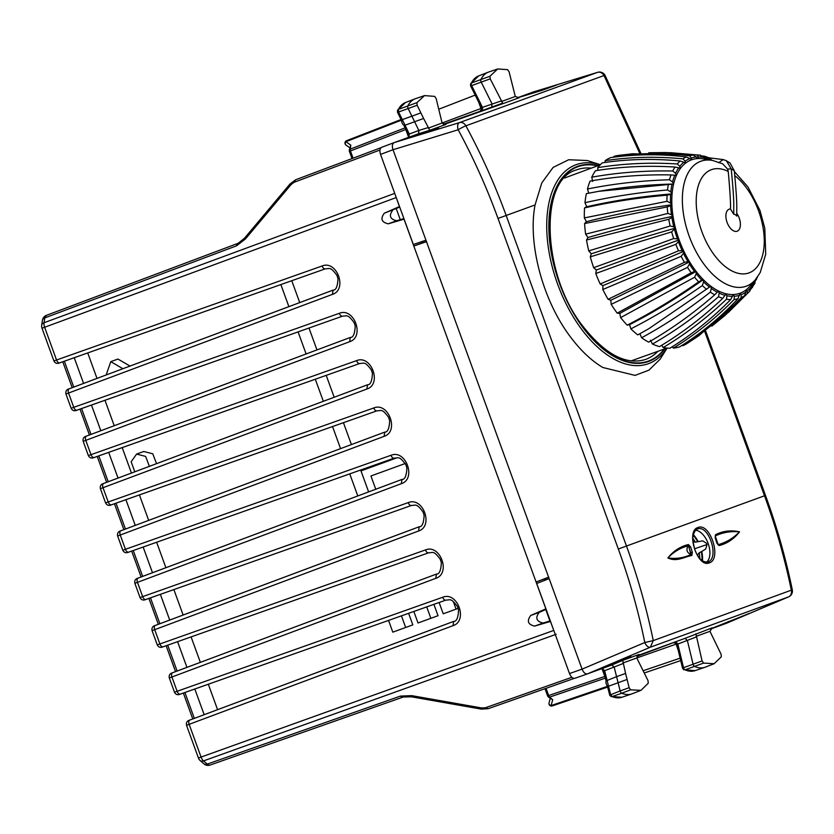 <?xml version="1.0" encoding="UTF-8"?>
<svg xmlns="http://www.w3.org/2000/svg" width="834" height="834" viewBox="0 0 834 834"><rect width="100%" height="100%" fill="white"/><g stroke="black" fill="none" stroke-linecap="round" stroke-linejoin="round"><path stroke-width="1.25" d="M395.796 196.334L399.444 206.582L384.338 213.191C380.21 218.706 381.492 222.251 388.206 223.825L404.031 219.165L545.863 608.862L530.758 615.461C526.619 620.976 527.912 624.52 534.625 626.094L550.44 621.445L554.235 631.64M411.402 696.484L411.662 695.639L481.531 707.941L481.26 709.109L411.381 696.807L403.333 696.995A6.297 3.482 70.6 0 0 403.354 696.995A6.297 3.482 70.6 0 1 400.424 696.098L411.662 695.639M598.656 669.796L601.96 668.607L602.784 669.233L606.13 681.034M194.812 689.009L204.163 714.696M177.59 641.68L186.941 667.377M160.368 594.361L169.719 620.048M143.146 547.031L152.486 572.718M125.913 499.702L135.264 525.399M108.691 452.382L118.042 478.07M91.469 405.053L100.82 430.74M74.236 357.723L83.588 383.421M245.436 238.951L236.533 245.832A6.297 3.482 -110.6 0 1 238.19 243.267L244.477 238.243L290.096 183.897L291.056 184.616L245.436 238.951L244.706 238.472M408.504 137.391L405.303 138.559M384.338 213.191L399.715 207.082M392.793 210.116C388.665 215.631 389.947 219.175 396.661 220.749L403.906 218.612M421.775 241.62L422.244 242.923L426.424 241.506M548.741 577.118L536.095 582.017L548.668 577.347M544.55 578.942L545.019 580.245M546.124 609.362L539.212 612.385C535.074 617.9 536.366 621.445 543.08 623.019L550.325 620.882M422.244 242.923L413.789 246.009L426.633 241.631M718.647 162.713L723.193 159.596L726.31 160.681L731.209 168.854C733.149 188.661 733.993 201.328 733.732 206.863L733.753 214.244A5.463 3.002 70 0 1 736.756 216.121L736.745 208.729C736.995 203.204 736.182 190.548 734.306 170.782A58.026 31.89 70 0 0 731.209 168.854L727.592 169.073L728.238 171.45C730.021 191.257 730.772 203.777 730.48 208.99L733.753 214.244M726.31 160.681L730.021 162.984L734.306 170.782M723.193 159.596L709.098 157.803M613.782 157.167L613.897 156.427A100.778 55.388 70 0 1 618.547 155.405L632.474 153.779L693.335 155.061L698.225 158.543A70.973 39.01 70 0 1 703.052 158.825L712.538 160.441L722.64 163.798L727.592 169.073M682.796 345.735A100.778 55.388 70 0 0 687.018 343.525L698.736 335.821L744.533 295.705L745.846 292.088A72.756 39.99 -110 0 1 741.134 294.715L741.134 297.592C723.547 316.399 704.104 332.453 682.796 345.735L682.233 345.234M672.246 346.767L673.403 348.101A100.778 55.388 70 0 0 679.595 346.892C700.904 333.61 720.357 317.566 737.944 298.749L740.039 293.234L741.134 294.715M661.675 345.297L663.197 347.528A100.778 55.388 70 0 0 669.879 348.237C691.678 334.851 711.934 318.651 730.626 299.625L733.305 294.538L734.306 296.289A72.756 39.99 70 0 0 739.602 295.267M650.447 340.241L652.48 344.056A100.778 55.388 70 0 0 659.454 346.631C681.785 333.308 702.906 317.201 722.797 298.301L726.039 293.776L726.914 295.757A72.756 39.99 70 0 0 732.627 296.362M639.918 333.694L641.607 337.77A100.778 55.388 70 0 0 648.654 342.148C671.537 329.034 693.554 313.25 714.686 294.819L718.46 290.972L719.169 293.12A72.756 39.99 70 0 0 725.132 295.33M596.341 270.007L679.105 239.879A70.973 39.01 -110 0 1 675.446 228.099A390.312 56.618 165.5 0 0 591.316 253.807L590.295 256.841A100.778 55.388 70 0 0 593.662 267.683L596.341 270.007L595.778 273.51A100.778 55.388 70 0 0 600.167 283.977L602.909 285.645L602.815 289.513A100.778 55.388 70 0 0 608.09 299.291L610.801 300.261L611.186 304.368A100.778 55.388 70 0 0 617.191 313.157L619.787 313.396L620.632 317.618A100.778 55.388 70 0 0 627.189 325.156L629.587 324.655L630.879 328.867A100.778 55.388 70 0 0 637.781 334.914L648.852 328.679L710.797 286.208L711.308 288.47A72.756 39.99 70 0 0 717.334 292.213M591.316 253.807L588.762 250.898L670.119 225.972L673.809 226.817A72.756 39.99 -110 0 1 671.891 217.518L668.743 219.279L586.521 240.015A100.778 55.388 70 0 0 588.762 250.898M590.295 256.841L671.641 231.894L675.446 228.099A70.973 39.01 -110 0 1 673.017 216.267A390.312 111.516 171.3 0 0 587.97 237.534L586.521 240.015M587.97 237.534L585.624 234.145L667.846 213.431L671.464 214.713A72.756 39.99 -110 0 1 670.578 205.654L667.21 206.915L584.582 223.543A100.778 55.388 70 0 0 585.624 234.145M671.891 217.518L673.017 216.267A70.973 39.01 -110 0 1 671.881 204.747A390.312 163.037 177.6 0 0 586.406 221.698L584.582 223.543M586.406 221.698L584.342 217.914L666.971 201.307L670.463 202.964A72.756 39.99 -110 0 1 670.619 194.426L667.085 195.166C638.323 197.668 610.811 201.922 584.53 207.927A100.778 55.388 70 0 0 584.342 217.914M670.578 205.654L671.881 204.747A70.973 39.01 -110 0 1 672.079 193.895A390.312 209.595 -175.2 0 0 586.688 206.769L584.53 207.927M586.688 206.769L584.968 202.714C611.239 196.709 638.761 192.456 667.513 189.975L670.828 191.935A72.756 39.99 -110 0 1 672.027 184.178L598.854 191.299L586.365 193.644A100.778 55.388 70 0 0 584.968 202.714M588.783 193.207L587.459 189.005C613.626 183.72 640.96 180.634 669.462 179.769L672.548 181.958A72.756 39.99 -110 0 1 674.758 175.223L671.057 174.921C643.004 174.389 616.003 176.454 590.045 181.114A100.778 55.388 70 0 0 587.459 189.005M592.64 181.426L591.754 177.194C617.713 172.534 644.724 170.47 672.757 171.012L675.571 173.347A72.756 39.99 -110 0 1 678.72 167.822L675.029 167.05C647.632 165.361 621.111 166.591 595.434 170.741A100.778 55.388 70 0 0 591.754 177.194M597.999 170.334L597.717 167.644C623.394 163.495 649.915 162.276 677.302 163.964L679.814 166.352A72.756 39.99 -110 0 1 683.807 162.213L680.169 160.993C653.616 158.439 627.689 159.044 602.388 162.818A100.778 55.388 70 0 0 597.717 167.644M605.15 162.411L605.182 160.649C630.473 156.886 656.4 156.292 682.952 158.846L685.131 161.181A72.756 39.99 -110 0 1 689.854 158.564L686.34 156.959C660.768 153.863 635.55 154.071 610.696 157.595A100.778 55.388 70 0 0 605.182 160.649M613.897 156.427C638.761 152.903 663.968 152.695 689.53 155.802L691.376 158.012L691.49 159.847L689.854 158.564M702.395 155.948L704.678 156.25L705.856 157.949L705.491 159.304L704.073 157.522L699.83 155.176A75.508 41.502 70 0 0 696.849 154.926L698.36 156.917L698.225 158.543A70.973 39.01 70 0 0 691.49 159.847A70.973 39.01 -110 0 0 685.496 163.183L683.807 162.213M648.779 152.747L666.147 152.539L696.849 154.926M708.963 157.834L711.819 160.149A72.756 39.99 70 0 0 705.856 157.949M704.678 156.25L709.588 158.012M755.479 280.641L757.595 276.857M756.428 279.63L756.229 278.056M750.902 289.21L755.072 283.007M752.456 287.511L752.268 285.457L751.111 284.644L751.173 286.927A72.756 39.99 -110 0 1 747.181 291.066L747.306 293.558L725.33 315.127L711.882 326.125M755.385 279.734L755.416 279.932A72.756 39.99 -110 0 1 752.268 285.457M754.718 283.539L755.416 279.932M734.4 171.595L747.952 186.91L759.993 210.533L764.799 228.308L765.727 254.151L760.254 272.457L755.781 279.244L749.547 286.583A70.973 39.01 -110 0 1 746.034 289.898L747.181 291.066M751.173 286.927L749.422 291.452A75.508 41.502 -110 0 1 747.306 293.558M648.852 328.679L710.797 286.208A70.973 39.01 70 0 0 718.46 290.972A70.973 39.01 70 0 0 726.039 293.776A70.973 39.01 70 0 0 733.305 294.538A70.973 39.01 70 0 0 740.039 293.234A70.973 39.01 -110 0 0 746.034 289.898L745.846 292.088M673.403 348.101C695.202 334.715 715.447 318.515 734.139 299.489L734.306 296.289M663.197 347.528C685.527 334.205 706.627 318.098 726.518 299.197L726.914 295.757M652.48 344.056C675.373 330.931 697.38 315.158 718.512 296.716L719.169 293.12M641.607 337.77C665.052 324.999 687.967 309.789 710.359 292.129L711.308 288.47M630.879 328.867C654.878 316.576 678.688 302.148 702.311 285.562L703.583 281.934A72.756 39.99 70 0 0 709.484 287.104M629.587 324.655C654.367 311.937 678.928 296.925 703.281 279.63L703.583 281.934M620.632 317.618L694.607 277.232L696.213 273.719A72.756 39.99 70 0 0 701.821 280.161L703.281 279.63A70.973 39.01 70 0 0 710.797 286.208M619.787 313.396L696.15 271.436L696.213 273.719M627.189 325.156C651.187 312.865 675.008 298.436 698.642 281.861L701.821 280.161M611.186 304.368L687.487 267.38L689.437 264.076A72.756 39.99 70 0 0 694.576 271.592L696.15 271.436A70.973 39.01 70 0 0 703.281 279.63M610.801 300.261L689.614 261.886L689.437 264.076M617.191 313.157L691.178 272.781L694.576 271.592M602.815 289.513L681.159 256.309L683.442 253.296A72.756 39.99 70 0 0 687.956 261.657L689.614 261.886A70.973 39.01 70 0 0 696.15 271.436M602.909 285.645L683.88 251.263L683.442 253.296M608.09 299.291L684.412 262.324L687.956 261.657M595.778 273.51L675.832 244.362L678.428 241.704A72.756 39.99 70 0 0 682.181 250.648L683.88 251.263A70.973 39.01 70 0 0 689.614 261.886M593.662 267.683L673.716 238.555L677.416 238.92L679.105 239.879L678.428 241.704M600.167 283.977L678.522 250.794L682.181 250.648M675.446 228.099L673.809 226.817M673.017 216.267L671.464 214.713M670.828 191.935L672.079 193.895L670.619 194.426M671.881 204.747L670.463 202.964M672.079 193.895A70.973 39.01 -110 0 1 673.601 184.033A390.312 249.783 -166.8 0 0 600.689 190.986L598.854 191.299M672.548 181.958L673.601 184.033L672.027 184.178M673.601 184.033A70.973 39.01 -110 0 1 676.416 175.453L674.758 175.223M675.571 173.347L676.416 175.453A70.973 39.01 -110 0 1 680.419 168.437L678.72 167.822M685.131 161.181L685.496 163.183A70.973 39.01 -110 0 0 680.419 168.437L679.814 166.352M679.105 239.879A70.973 39.01 70 0 0 683.88 251.263M730.48 208.99A11.707 6.432 70 0 0 729.135 209.209A11.707 6.432 -110 0 0 727.092 222.417A11.707 6.432 -110 0 0 737.152 231.216A11.707 6.432 70 0 0 739.195 218.018A11.707 6.432 70 0 0 736.766 213.337M403.719 124.964L405.032 125.215L409.296 134.034L408.295 133.899M401.404 120.232L397.495 112.225L397.537 110.13L398.371 109.421L398.589 111.996L408.17 108.545A2.523 1.387 -110 0 1 407.93 105.741A37.77 20.767 -110 0 1 415.113 98.808A37.77 20.767 -110 0 1 415.561 98.652L424.527 95.597L416.927 102.655L417.146 105.24L420.868 112.871L411.892 116.176L414.613 121.764L405.043 125.204L398.589 111.996L397.828 111.933M402.03 120.534L402.311 119.616L411.892 116.176L408.17 108.545L417.146 105.24M403.802 125.131L406.523 130.73L407.638 130.542M408.827 137.276L409.296 134.034L418.845 130.448L414.613 121.764L423.599 118.459L429.771 130.292L418.595 133.721M405.897 129.447L405.595 128.822M428.061 127.612L418.845 130.448L418.585 133.721L394.117 142.624C392.261 143.698 391.897 146.065 393.022 149.724L582.069 669.129C583.56 672.652 585.364 674.226 587.47 673.862L611.947 664.959L614.241 667.304L616.576 676.666L606.193 680.846C605.547 681.993 605.974 683.838 607.475 686.382L609.769 695.42L612.073 696.567A37.561 20.642 70 0 0 621.976 697.245L631.724 693.93A37.77 20.767 70 0 0 632.172 693.773L640.992 690.344L630.64 689.822L629.149 687.696L627.095 679.46L608.549 686.215L605.599 674.425L605.088 675.113M533.166 92.032L517.122 97.859L536.283 91.073M519.207 97.734L515.287 96.483L509.084 71.776L507.593 69.649L497.689 68.961L489.975 76.248L490.215 78.844L502.933 103.656L443.949 124.485M416.833 134.649L438.486 128.029L401.936 140.07L416.833 134.649L417.115 135.431M535.23 91.563L520.322 96.984L541.985 90.353L556.883 84.932L535.23 91.563L535.501 92.345M639.688 153.195L604.004 75.54A6.297 5.254 -110 0 0 597.571 72.35L459.461 122.619L394.117 142.624L381.638 147.316C379.793 148.389 379.428 150.756 380.544 154.415L413.33 244.498L425.955 240.202M349.675 147.639L346.027 145.106A2.523 2.054 -55.1 0 1 345.891 141.717L401.383 120.179M350.822 145.158L350.207 149.161A2.523 1.491 -171.2 0 0 349.29 150.089L350.822 145.158L345.891 141.717A2.523 1.418 68.8 0 1 346.558 140.696L401.071 119.533L346.558 140.696A2.523 1.418 68.8 0 0 346.558 140.696A2.523 2.523 0 0 0 346.027 145.106M424.527 95.597L434.66 96.379L436.151 98.527L442.124 123.119L445.961 124.381M446.044 124.36L429.771 130.292M549.137 578.65L536.7 583.477L569.497 673.559L582.069 669.129L644.807 642.524A6.297 3.409 67 0 0 650.384 647.194L788.505 596.915A6.297 3.503 67 0 0 788.599 596.883A6.297 3.503 67 0 0 788.828 596.769M574.876 678.292L587.459 673.872L574.897 678.292C572.791 678.657 570.998 677.083 569.497 673.559M443.281 124.266L484.7 109.661M491.758 107.086L491.997 103.781L481.239 82.159A2.523 1.387 70 0 1 480.978 79.334A37.77 20.767 70 0 1 488.276 72.183A37.77 20.767 70 0 1 488.724 72.016L497.689 68.961M605.14 677.052L604.973 676.384M602.179 668.503L604.619 670.692L603.941 671.433M637.301 655.722L685.11 638.323L687.414 640.7L693.075 664.177A2.523 1.387 -110 0 0 694.691 666.512A37.77 20.767 -110 0 0 704.886 667.304A37.77 20.767 -110 0 0 705.335 667.137L714.154 663.718L721.306 656.817L721.087 654.231L709.953 631.317L712.246 627.804L685.11 638.323M726.508 623.248L710.474 629.097M609.998 665.365L595.101 670.797L615.951 661.946L630.848 656.525L609.998 665.365L609.706 664.594M713.487 627.7L749.234 613.438L713.487 627.7M532.968 92.084L597.571 72.35A6.297 3.503 -107 0 1 597.665 72.318A6.297 6.297 0 0 1 605.046 75.352A6.297 0.605 -28.3 0 1 605.057 75.362A6.297 0.605 -28.3 0 0 604.004 75.54L465.883 125.809A6.297 0.594 151.6 0 0 458.179 129.77L393.022 149.724L380.544 154.415M705.606 330.91L765.487 495.438L618.328 549.001L498.013 218.445C486.868 187.848 473.597 158.293 458.179 129.77A6.297 3.409 -107 0 1 459.461 122.619A6.297 5.254 -110 0 1 465.883 125.809C481.468 154.655 494.896 184.543 506.165 215.474L626.48 546.03C637.729 576.972 646.663 608.497 653.262 640.606L650.384 647.194L587.47 673.862M600.365 164.705L587.24 160.524L568.663 159.742L553.119 167.415L541.787 182.917L535.063 204.956L498.013 218.445M481.249 110.005A2.523 1.418 69.4 0 0 480.989 108.493L481.614 108.264L481.572 109.41L479.852 111.37M481.437 107.2L482.636 107.867L482.302 109.452L480.259 111.224M548.292 696.922L552.681 699.757L549.637 697.088A2.523 1.418 -108.8 0 1 548.657 695.546L547.625 695.921A2.523 2.523 0 0 0 548.334 696.953L549.637 697.088L605.401 678.115M610.05 694.983L620.142 690.938L616.576 676.666L625.583 673.424L622.706 660.392L611.947 664.959M640.992 690.344L648.258 683.223L648.018 680.627L636.78 657.953L639.084 654.44L622.706 660.392M636.926 656.327L678.052 640.898M714.154 663.718L703.573 663.093L702.082 660.945L695.879 633.767M535.063 204.956C527.568 243.591 542.944 300.845 570.56 337.04C580.652 350.509 591.4 360.653 602.794 367.481L635.06 375.394L648.925 370.171L660.194 359.11L664.896 351.041M482.302 109.452L481.781 109.671M704.74 331.546L764.517 495.792C775.776 526.734 784.721 558.248 791.372 590.336A6.297 5.254 70 0 1 788.505 596.915L726.32 623.321M607.454 686.33L551.107 705.564A2.523 2.054 -164.9 0 1 549.043 702.874A2.523 2.523 0 0 0 552.275 705.918A2.523 1.418 71.2 0 0 552.296 705.908L607.642 687.08L552.275 705.918A2.523 1.418 71.2 0 1 551.107 705.564L552.681 699.757M607.736 685.694L608.539 686.215L610.592 694.451L612.073 696.567L621.757 693.242A37.77 20.767 70 0 0 631.724 693.93M610.915 696.536L621.976 697.245M636.79 657.963L675.957 644.171A2.523 1.418 70.6 0 0 675.186 642.847M673.643 642.545L676.343 642.587L677.625 643.587L677.125 644.87M470.553 83.796L471.418 83.014A2.304 1.261 70 0 0 471.658 85.6L490.215 78.844M470.887 85.516L471.658 85.6L480.905 104.187L479.779 104.354L470.564 85.819L470.584 83.734M629.149 687.696L620.142 690.938A2.523 1.387 70 0 0 621.757 693.242L630.64 689.822M676.343 642.587L675.811 642.764M683.838 669.796L682.546 668.242L677.698 648.112L678.668 647.528L677.792 644.088L696.296 636.947M682.994 668.263L683.526 667.7L678.668 647.528M703.573 663.093L685.006 669.838A37.561 20.642 70 0 0 695.139 670.619L685.006 669.838A2.304 1.261 -110 0 1 683.526 667.7L702.082 660.945M625.583 673.424L627.095 679.46M423.599 118.459L420.868 112.871M728.395 622.279L728.103 621.507M692.898 538.399A20.673 11.363 -110 0 1 695.306 542.152L692.971 541.693M702.478 560.875A22.424 12.333 -110 0 0 702.52 557.008A22.424 12.333 -110 0 0 701.738 551.482L699.194 552.817L697.704 554.673A27.647 15.2 -110 0 1 697.964 556.038M695.306 542.152L702.718 540.859L706.627 543.403A22.278 12.249 -110 0 1 707.065 544.581L705.7 549.033L701.738 551.482M693.377 534.625A22.424 12.333 -110 0 1 698.121 541.527M695.525 530.299A17.16 9.435 -110 0 1 708.379 544.133A17.16 9.435 -110 0 1 706.377 562.22M715.218 535.991L718.168 544.644C726.258 542.444 733.357 538.191 739.456 531.873C731.011 530.997 722.974 532.353 715.343 535.918L715.186 536.033M719.127 545.561C727.165 543.57 733.972 538.993 739.539 531.831C731.043 529.986 723.057 530.924 715.593 534.636L715.197 537.857L716.948 543.288L719.127 545.561L717.845 544.56M715.593 534.636L715.176 536.116M690.583 546.812L692.335 552.244L690.708 552.775L688.967 547.354L690.959 554.547C683.526 557.998 675.863 559.114 667.961 557.894C673.559 551.91 680.294 547.875 688.154 545.822L688.967 547.354L690.583 546.812L688.384 544.539L688.154 545.822C685.913 549.7 686.841 552.608 690.959 554.547L691.886 555.475C684.172 556.862 676.603 562.241 667.888 557.925C673.507 550.93 680.336 546.468 688.384 544.539M692.335 552.244L691.886 555.475M694.524 548.782L707.044 544.529M707.805 561.96L707.701 561.991C702.072 562.356 697.662 557.904 694.472 548.647L692.939 540.901C692.011 538.086 694.055 530.163 697.234 529.142L697.339 529.1C708.785 523.846 719.857 558.697 707.805 561.96L709.244 562.877C697.537 568.35 685.475 530.924 697.881 527.578C710.141 521.948 722.161 559.385 709.244 562.877M397.067 457.762L360.986 470.897L360.663 470.011L368.628 491.893M351.406 444.574L343.441 422.692L351.406 444.574M334.173 397.245L326.209 375.363L334.173 397.245M316.951 349.915L308.987 328.033L316.951 349.915M299.729 302.596L291.764 280.714L299.729 302.596M408.608 613.313L412.82 624.875L392.814 632.162L388.54 620.423M401.435 615.857L405.668 627.481M130.01 366.063L117.948 359.047L110.786 361.654L106.137 374.987M122.879 368.722L110.786 361.654M458.168 608.372L443.229 613.814L439.111 602.513M453.279 601.47L456.073 609.133M156.542 463.673L152.768 453.779L143.75 451.486L136.599 454.092L131.157 461.755L134.795 471.804M149.38 466.352L145.637 456.406L136.599 454.092M426.716 606.902L430.865 618.307L418.022 622.988L413.831 611.468M433.899 604.358L438.027 615.711L430.865 618.307M400.278 219.686L396.244 208.604M545.759 609.518L549.94 620.996M545.665 578.515L546.145 579.818M87.737 352.949L97.005 378.396M104.969 400.268L114.227 425.726M122.191 447.597L131.459 473.055M139.414 494.927L148.681 520.374M156.646 542.246L165.903 567.704M173.868 589.575L183.136 615.033M191.09 636.905L200.358 662.352M208.312 684.224L217.58 709.682M375.759 489.235L370.942 475.985L405.22 463.506M357.796 495.949L349.759 473.879M340.564 448.629L332.537 426.549M323.342 401.3L315.304 379.22M306.12 353.97L298.082 331.901M288.887 306.641L280.86 284.571M502.308 103.249L452.508 121.368M445.909 600.105A3.774 2.106 -109.5 0 1 445.898 600.105A3.774 2.106 -109.5 0 1 442.666 597.269C457.491 591.025 468.374 620.913 452.998 625.667L189.151 724.329L201.057 757.064A6.297 3.503 70.2 0 0 203.538 760.9L556.195 634.278M553.724 630.441L198.44 758.023A6.297 6.297 0 0 0 200.212 760.608A6.297 3.722 131.2 0 0 203.538 760.9L207.218 764.132L400.424 696.098M481.26 709.109L488.192 708.691L574.199 678.407L488.192 708.691L485.284 707.795L481.531 707.941M485.284 707.795L571.863 677.302M403.333 696.995L210.137 765.039A6.297 3.482 70.6 0 1 207.218 764.132A6.297 3.722 131.2 0 1 203.892 763.829A6.297 6.297 0 0 0 210.137 765.039A6.297 3.482 70.6 0 0 210.147 765.028L403.312 697.005M238.19 243.267A6.297 3.482 -110.6 0 1 238.201 243.257L46.454 315.335A6.297 6.297 0 0 0 42.451 320.266L41.7 325.104A6.297 3.722 8.8 0 1 44.056 322.737A6.297 3.503 69.8 0 0 44.629 327.262L396.171 197.585M41.7 325.104A6.297 6.297 0 0 0 42.002 328.221L44.629 327.262L56.545 360.007L322.091 265.983C336.915 259.749 347.799 289.627 332.422 294.381L68.565 393.043L73.767 407.326L339.313 313.313C354.148 307.068 365.021 336.957 349.644 341.711L85.798 440.373L90.989 454.655L356.535 360.642C371.37 354.398 382.253 384.276 366.877 389.03L103.02 487.702L108.222 501.985L373.768 407.962C388.592 401.727 399.476 431.605 384.099 436.359L120.242 535.021L125.444 549.304L390.99 455.291C405.824 449.046 416.698 478.935 401.321 483.689L137.474 582.351L142.666 596.633L408.212 502.621C423.046 496.376 433.93 526.254 418.553 531.008L154.697 629.68L159.899 643.963L425.434 549.94C440.269 543.705 451.152 573.584 435.775 578.337L171.919 677L177.121 691.292L442.666 597.269M42.451 320.266A6.297 3.722 8.8 0 1 44.807 317.9L44.056 322.737L394.722 193.373M54.888 360.59L56.545 360.007A3.774 2.106 -109.5 0 0 59.777 362.842A3.774 2.106 -109.5 0 1 59.777 362.842L325.312 268.829A3.774 2.106 -109.5 0 1 325.323 268.829A3.774 2.106 -109.5 0 1 322.091 265.983M332.422 294.381L333.089 290.117L69.232 388.79A3.774 2.106 -110.5 0 1 69.232 388.79L68.576 389.04M66.928 393.658L68.565 393.043A3.774 2.106 -110.5 0 1 69.222 388.79C66.511 389.53 65.427 391.282 65.959 394.013L71.14 408.274C72.391 410.693 74.351 411.329 77.009 410.172A3.774 2.106 -109.5 0 1 73.767 407.326L72.11 407.909M349.644 341.711L350.301 337.447C353.189 337.655 354.836 333.84 355.221 326.011L354.127 322.654C347.424 313.678 347.121 316.117 342.545 316.149A3.774 2.106 -109.5 0 1 342.545 316.149A3.774 2.106 -109.5 0 1 339.313 313.313M77.02 410.172A3.774 2.106 -109.5 0 1 77.009 410.172L342.545 316.149L76.353 410.391M84.151 440.988L85.798 440.373A3.774 2.106 -110.5 0 1 86.444 436.119A3.774 2.106 -110.5 0 1 86.455 436.109L85.808 436.37M88.373 455.604L83.181 441.342C82.649 438.601 83.734 436.86 86.444 436.119L350.301 337.447L86.455 436.109M89.342 455.239L90.989 454.655A3.774 2.106 -109.5 0 0 94.232 457.501A3.774 2.106 -109.5 0 1 94.232 457.501L359.767 363.478A3.774 2.106 -109.5 0 1 359.777 363.478A3.774 2.106 -109.5 0 1 356.535 360.642M366.877 389.03L367.533 384.776L103.687 483.439A3.774 2.106 -110.5 0 1 103.687 483.439L103.03 483.699M101.383 488.317L103.02 487.702A3.774 2.106 -110.5 0 1 103.677 483.439C100.966 484.189 99.871 485.93 100.403 488.672L105.595 502.923C106.846 505.341 108.795 505.977 111.454 504.82A3.774 2.106 -109.5 0 1 111.454 504.82A3.774 2.106 -109.5 0 1 108.222 501.985L106.564 502.568M384.099 436.359L384.755 432.106C387.643 432.304 389.28 428.488 389.676 420.67L388.581 417.302C381.868 408.326 381.565 410.766 376.999 410.808A3.774 2.106 -109.5 0 1 376.999 410.808A3.774 2.106 -109.5 0 1 373.768 407.962M376.989 410.808L110.797 505.039M118.605 535.647L120.242 535.021A3.774 2.106 -110.5 0 1 120.899 530.768A3.774 2.106 -110.5 0 1 120.909 530.768L120.252 531.018M401.321 483.689L401.988 479.425C404.865 479.633 406.512 475.818 406.898 467.989L405.804 464.632C399.1 455.656 398.798 458.095 394.221 458.127A3.774 2.106 -109.5 0 1 394.221 458.127L128.686 552.15C126.028 553.307 124.068 552.671 122.817 550.252L117.625 535.991C117.104 533.26 118.188 531.519 120.899 530.768L384.755 432.106L120.909 530.768M123.786 549.887L125.444 549.304A3.774 2.106 -109.5 0 0 128.686 552.15L128.029 552.369M128.686 552.15L394.221 458.127A3.774 2.106 -109.5 0 1 390.99 455.291M135.827 582.966L137.474 582.351A3.774 2.106 -110.5 0 1 138.121 578.098L401.988 479.425L137.485 578.348M411.443 505.456L145.919 599.469A3.774 2.106 -109.5 0 1 145.908 599.479C143.25 600.626 141.29 600 140.049 597.571L134.858 583.32C134.326 580.579 135.41 578.838 138.121 578.098A3.774 2.106 -110.5 0 1 138.131 578.087M141.019 597.217L142.666 596.633A3.774 2.106 -109.5 0 0 145.908 599.479L145.252 599.698M418.553 531.008L419.21 526.754C422.098 526.952 423.735 523.147 424.12 515.318L423.036 511.961C416.322 502.985 416.02 505.414 411.454 505.456A3.774 2.106 -109.5 0 1 411.454 505.456A3.774 2.106 -109.5 0 1 408.212 502.621M153.049 630.296L154.697 629.68A3.774 2.106 -110.5 0 1 155.353 625.417L419.21 526.754L154.707 625.677M435.775 578.337L436.432 574.084C439.32 574.282 440.957 570.477 441.353 562.648L440.258 559.28C433.544 550.304 433.242 552.744 428.676 552.786A3.774 2.106 -109.5 0 1 428.676 552.786L163.141 646.798A3.774 2.106 -109.5 0 1 163.13 646.798C160.472 647.955 158.523 647.32 157.272 644.901L152.08 630.64C151.548 627.908 152.643 626.167 155.353 625.417A3.774 2.106 -110.5 0 1 155.364 625.417M158.241 644.546L159.899 643.963A3.774 2.106 -109.5 0 0 163.13 646.798L162.474 647.017M163.13 646.798L428.676 552.786A3.774 2.106 -109.5 0 1 425.434 549.94M170.282 677.625L171.919 677A3.774 2.106 -110.5 0 1 172.575 672.746A3.774 2.106 -110.5 0 1 172.586 672.746L171.929 672.996M172.575 672.746L436.432 574.084L172.586 672.746C169.865 673.497 168.77 675.238 169.302 677.969L174.494 692.23C175.745 694.649 177.705 695.285 180.352 694.128A3.774 2.106 -109.5 0 1 180.352 694.128A3.774 2.106 -109.5 0 1 177.121 691.292L175.463 691.866M452.998 625.667L453.665 621.403C456.542 621.611 458.179 617.796 458.575 609.977L457.48 606.61C450.777 597.634 450.475 600.073 445.898 600.105L179.706 694.347M453.654 621.403L189.798 720.076A3.774 2.106 -110.5 0 1 189.808 720.065L189.162 720.326M187.504 724.944L189.151 724.329A3.774 2.106 -110.5 0 1 189.798 720.076C187.087 720.816 186.003 722.557 186.535 725.299M453.644 621.413L189.808 720.065M194.343 718.376L184.929 692.512M177.121 671.047L167.707 645.182M159.899 623.717L150.485 597.853M142.666 576.398L133.252 550.534M125.444 529.069L116.03 503.204M108.222 481.739L98.808 455.875M90.989 434.42L81.576 408.556M73.767 387.091L64.354 361.226M291.056 184.616L294.027 182.323L379.95 150.026M236.533 245.832L44.807 317.9L46.454 315.335M59.12 363.061L325.323 268.829C329.889 268.788 330.191 266.348 336.905 275.324L337.999 278.692C337.603 286.51 335.966 290.326 333.079 290.128L69.222 388.79M93.575 457.72L359.777 363.478C364.343 363.436 364.646 361.007 371.359 369.973L372.444 373.34C372.058 381.169 370.421 384.974 367.523 384.776L103.677 483.439M238.17 243.278L46.475 315.325M294.027 182.323L295.695 179.758L381.023 147.681L295.695 179.758M534.625 626.094L543.08 623.019M530.758 615.461L539.212 612.385M388.206 223.825L396.661 220.749M693.335 155.061A75.508 41.502 70 0 0 689.53 155.802M700.956 155.364A75.508 41.502 70 0 0 699.83 155.176L669.983 152.643M750.173 290.586A75.508 41.502 -110 0 1 749.422 291.452L728.197 312.583M744.533 295.705A75.508 41.502 -110 0 1 741.134 297.592M734.139 299.489A75.508 41.502 70 0 0 737.944 298.749M726.518 299.197A75.508 41.502 70 0 0 730.626 299.625M718.512 296.716A75.508 41.502 70 0 0 722.797 298.301M710.359 292.129A75.508 41.502 70 0 0 714.686 294.819M702.311 285.562A75.508 41.502 70 0 0 706.554 289.283M694.607 277.232A75.508 41.502 70 0 0 698.642 281.861M687.487 267.38A75.508 41.502 70 0 0 691.178 272.781M681.159 256.309A75.508 41.502 70 0 0 684.412 262.324M675.832 244.362A75.508 41.502 70 0 0 678.522 250.794M673.716 238.555A75.508 41.502 -110 0 1 671.641 231.894M670.119 225.972A75.508 41.502 -110 0 1 668.743 219.279M667.846 213.431A75.508 41.502 -110 0 1 667.21 206.915M666.971 201.307A75.508 41.502 -110 0 1 667.085 195.166M667.513 189.975A75.508 41.502 -110 0 1 668.378 184.397M669.462 179.769A75.508 41.502 -110 0 1 671.057 174.921M672.757 171.012A75.508 41.502 -110 0 1 675.029 167.05M677.302 163.964A75.508 41.502 -110 0 1 680.169 160.993M682.952 158.846A75.508 41.502 -110 0 1 686.34 156.959M696.671 156.98A72.756 39.99 70 0 0 691.376 158.012M704.073 157.522A72.756 39.99 70 0 0 698.36 156.917M677.416 238.92A72.756 39.99 -110 0 1 674.539 229.652M712.538 160.441A66.48 36.54 70 0 0 700.8 161.243A66.48 36.54 -110 0 0 689.197 236.21A66.48 36.54 70 0 0 746.274 286.187A66.48 36.54 -110 0 0 755.781 279.244M728.238 171.45A54.94 30.201 70 0 0 711.444 169.656A54.94 30.201 -110 0 0 701.853 231.602A54.94 30.201 -110 0 0 749.015 272.895A54.94 30.201 70 0 0 758.606 210.95A54.94 30.201 70 0 0 734.858 175.682M408.618 137.318L405.772 129.489L350.447 150.964L353.074 158.189M397.526 110.151L405.512 102.53A37.561 20.642 70 0 0 398.371 109.421L416.927 102.655M349.29 150.089A2.523 2.523 0 0 0 349.415 151.34L350.447 150.964A2.523 1.418 68.8 0 1 350.207 149.161L405.115 127.842M502.933 103.656L519.123 97.755M478.653 102.082L480.989 108.493L428.28 128.155M501.213 100.956L482.438 107.377L480.905 104.187M515.287 96.483L501.453 101.519M533.062 92.053L597.665 72.318A6.297 3.503 -107 0 1 597.926 72.256M618.328 549.001C629.451 579.599 638.281 610.769 644.807 642.524L653.262 640.606L792.3 589.815C785.659 557.779 776.725 526.317 765.487 495.438M546.03 688.321L548.657 695.546L604.848 676.426L602.002 668.607M605.599 674.425L604.619 670.692L623.123 663.541M636.78 657.953L622.946 662.988M709.953 631.317L696.119 636.363M438.736 109.244L475.182 95.097M482.636 107.867L481.812 108.191M489.975 76.248L471.418 83.014A37.561 20.642 70 0 1 478.674 75.904L488.276 72.183M643.108 670.755L680.117 658.162M675.811 643.087L678.292 650.572M677.625 643.587L676.791 643.869M644.223 673.007L680.7 660.591M699.194 552.817A20.673 11.363 -110 0 1 699.747 557.122A20.673 11.363 -110 0 1 699.789 558.436M693.231 535.292A21.559 11.853 -110 0 1 697.662 541.693M701.279 551.649A21.559 11.853 -110 0 1 701.978 556.758A21.559 11.853 -110 0 1 701.947 560.49M697.339 529.1L697.881 527.578M591.285 168.134A100.862 55.44 70 0 0 576.106 170.042C539.369 179.571 541.422 274.511 583.279 326.73C605.213 354.304 625.813 365.261 645.099 359.59A100.862 55.44 70 0 0 657.953 351.291M597.561 165.82A103.374 56.827 70 0 0 549.564 215.745A103.374 56.827 70 0 0 583.237 327.522A103.374 56.827 70 0 0 664.25 349.039M600.24 164.819A105.866 58.192 70 0 0 547.458 212.222A105.866 58.192 70 0 0 581.673 329.357A105.866 58.192 70 0 0 666.939 348.07L631.13 360.903M598.197 165.58A103.802 57.056 70 0 0 549.345 215.057A103.802 57.056 70 0 0 583.112 327.783A103.802 57.056 70 0 0 664.886 348.81M200.212 760.608L203.892 763.829M42.002 328.221L53.918 360.945C55.169 363.363 57.119 363.999 59.777 362.842M376.999 410.808L111.454 504.82M411.454 505.456L145.908 599.479M445.898 600.105L180.352 694.128M186.524 725.299L198.44 758.023M192.779 718.96L183.355 693.064M175.557 671.631L166.133 645.745M158.324 624.301L148.9 598.416M141.102 576.982L131.678 551.086M123.88 529.653L114.456 503.767M106.648 482.323L97.224 456.438M89.426 435.004L80.001 409.108M72.204 387.674L62.779 361.789M88.373 455.593C89.624 458.012 91.573 458.648 94.232 457.501M290.096 183.897L295.674 179.758M564.566 178.017L600.251 164.819M403.969 125.236C402.739 124.777 401.884 123.098 401.394 120.179M406.523 130.73L408.42 134.806L408.535 137.381M405.512 102.53L415.113 98.808M381.618 147.326L394.096 142.635M349.415 151.34L352.042 158.575M544.988 688.686L547.625 695.921M726.414 623.29L788.599 596.883A6.297 6.297 0 0 0 792.3 589.815M605.046 75.352L640.773 153.133M479.779 104.354L481.614 108.253M470.574 83.754L478.674 75.904M550.2 698.59L549.043 702.874M673.246 642.701L675.811 643.097M676.593 643.952L677.698 648.112M695.139 670.619L704.886 667.304M667.106 348.091L660.194 359.1"/></g></svg>
